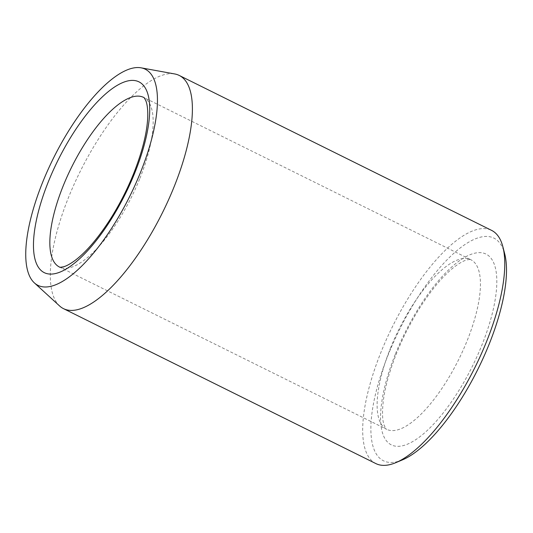 <?xml version="1.0" encoding="UTF-8"?>
<svg xmlns="http://www.w3.org/2000/svg" width="533" height="533" viewBox="0 0 533 533"><rect width="100%" height="100%" fill="white"/><g stroke="black" fill="none" stroke-linecap="round" stroke-linejoin="round"><path stroke-width="0.4" stroke-dasharray="2.67 2" d="M402.442 459.879A124.256 43.919 116.4 0 1 384.673 364.006A124.256 43.919 116.4 0 1 484.077 236.539A124.256 43.919 116.4 0 1 504.678 253.748M375.892 463.597A130.172 46.011 116.4 0 1 386.458 339.354A130.172 46.011 116.4 0 1 481.279 228.704A130.172 46.011 116.4 0 1 491.573 230.363M59.629 305.989A130.172 46.011 116.4 0 1 76.819 178.435A130.172 46.011 116.4 0 1 168.888 73.761A130.172 46.011 116.4 0 1 174.711 73.954M395.519 353.759A106.507 37.65 116.4 0 1 493.964 263.469A106.507 37.65 116.4 0 1 426.587 431.09A106.507 37.65 116.4 0 1 395.519 353.759M390.403 348.362A94.674 33.466 116.4 0 1 470.839 259.711A94.674 33.466 116.4 0 1 458.753 359.389A94.674 33.466 116.4 0 1 386.711 429.332A94.674 33.466 116.4 0 1 390.403 348.362M139.879 178.362A94.674 33.466 -63.6 0 0 143.577 97.392L470.839 259.711C470.866 259.298 469.393 259.404 466.422 260.044C463.47 260.864 459.593 263.055 454.782 266.627C443.569 275.241 431.903 288.986 419.771 307.874C410.75 322.185 403.021 337.309 396.585 353.252C389.623 370.741 385.212 386.485 383.347 400.483C382.021 412.289 382.321 420.617 384.246 425.467C386.805 430.897 386.365 428.585 386.711 429.332L59.443 267.013A94.674 33.466 -63.6 0 0 139.879 178.362"/><path stroke-width="0.8" d="M135.662 67.651A120.658 42.653 116.4 0 1 141.058 67.824A120.658 42.653 116.4 0 1 129.799 196.231A120.658 42.653 116.4 0 1 34.385 282.903A120.658 42.653 116.4 0 1 50.322 164.67A120.658 42.653 116.4 0 1 135.662 67.651M141.058 67.824L174.711 73.954A130.172 46.011 116.4 0 1 179.181 75.419L491.573 230.363A130.172 46.011 116.4 0 1 502.859 246.732L504.678 253.748A124.256 43.919 116.4 0 1 478.041 368.956A124.256 43.919 116.4 0 1 402.442 459.879L395.759 462.677A130.172 46.011 116.4 0 1 375.892 463.597L63.5 308.654A130.172 46.011 116.4 0 1 59.629 305.989L34.385 282.903M502.859 246.732A130.172 46.011 116.4 0 1 474.956 367.424A130.172 46.011 116.4 0 1 395.759 462.677M179.181 75.419A130.172 46.011 116.4 0 1 162.565 212.487A130.172 46.011 116.4 0 1 63.5 308.654M134.762 172.965A106.507 37.65 -63.6 0 0 103.695 95.634A106.507 37.65 -63.6 0 0 36.317 263.249A106.507 37.65 -63.6 0 0 134.762 172.965M143.577 97.392A94.674 33.466 -63.6 0 0 63.134 186.044A94.674 33.466 -63.6 0 0 59.443 267.013C59.416 267.426 60.889 267.313 63.86 266.68C66.812 265.86 70.696 263.668 75.499 260.097C86.712 251.483 98.378 237.731 110.511 218.85C119.532 204.539 127.26 189.408 133.696 173.465C143.124 149.44 147.821 129.499 147.788 113.656C147.661 108.012 147.061 103.835 145.982 101.11C144.69 98.358 143.89 97.119 143.577 97.392"/></g></svg>
